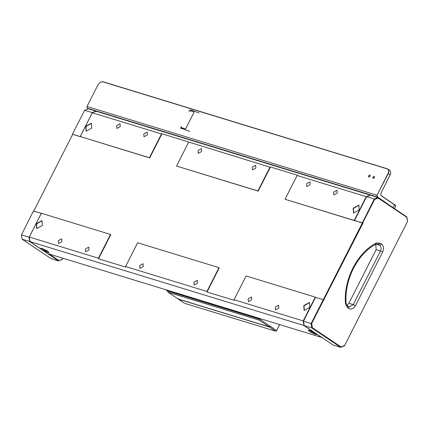 <?xml version="1.0" encoding="UTF-8"?>
<svg xmlns="http://www.w3.org/2000/svg" width="429" height="429" viewBox="0 0 429 429"><rect width="100%" height="100%" fill="white"/><g stroke="black" fill="none" stroke-linecap="round" stroke-linejoin="round"><path stroke-width="0.64" d="M373.155 178.362C374.351 177.992 374.678 177.354 374.126 176.442C372.93 176.818 372.603 177.456 373.155 178.362L373.037 178.303M86.996 106.472L98.085 84.61L100.193 82.229L102.558 81.73L387.344 168.924C388.813 169.627 389.06 171.123 388.079 173.402L376.989 195.265L86.996 106.472L87.248 108.188L377.241 196.981L376.989 195.265L388.299 173.514C389.317 171.133 389.065 169.578 387.532 168.849L387.344 168.924M369.787 175.118C368.586 175.488 368.264 176.126 368.817 177.032C370.012 176.662 370.34 176.024 369.787 175.118L369.905 175.171M394.487 208.623L395.79 205.566L381.022 195.404L380.77 193.694L390.846 173.311M102.558 81.73L100.241 82.196M390.835 173.359L390.015 170.42L387.532 168.849L102.751 81.649M390.857 173.252L380.77 193.694M394.476 208.617L377.423 196.857L377.209 195.372M88.192 108.821L87.248 108.188M377.423 196.857L393.881 208.215M395.865 205.791L381.054 195.592L380.77 193.651M373.6 178.432L372.726 177.622L373.68 176.378C374.86 176.555 374.833 177.236 373.6 178.432M199.104 113.015L192.235 110.43L190.106 110.033L189.79 110.65M190.154 110.714L194.133 112.06L185.575 128.936L181.151 127.676L180.765 128.443L182.893 128.839L189.763 131.424M189.361 110.768L189.822 110.655L188.974 111.535M181.188 126.877L181.649 126.764L180.802 127.644M181.596 127.59L181.258 127.531M369.085 177.156L368.388 176.292L369.519 174.994C370.543 175.466 370.404 176.185 369.085 177.156M279.638 324.576L276.587 330.593L257.979 317.948M165.766 289.709L167.38 290.948L168.088 292.256L178.115 298.986L269.246 326.893L259.218 320.157L259.593 319.181L167.38 290.948M165.707 289.822L257.926 318.061M270.179 326.292L269.246 326.893M269.793 326.174L270.458 326.48L269.525 327.08L269.332 326.474M275.654 331.193L269.525 327.08L178.394 299.174L184.524 303.292L275.654 331.193L276.673 330.539L275.654 331.193M279.692 324.592L276.673 330.539M178.378 299.067L178.421 298.638M49.185 254.016L58.998 260.607L62.505 259.148L62.972 258.237M168.088 292.256L259.218 320.157M62.505 259.148L63.025 258.253M96.021 111.245L96.032 111.669M344.503 345.779L407.55 221.509L406.88 216.945L377.911 197.49L370.318 195.163L366.505 196.841L354.547 220.404L362.339 223.026L311.116 323.557L311.754 327.895L340.723 347.351L344.503 345.779L407.55 221.509M58.998 260.607L62.436 259.411M30.266 241.302L29.681 241.527L58.65 260.982L51.056 258.66L22.088 239.2L29.681 241.527L29.043 237.189L29.639 237.076M29.279 237.044L98.445 258.22L110.505 234.443L41.345 213.267L29.279 237.044L29.955 241.613L47.78 253.582L321.712 337.462L322.184 337.264M341.071 346.975L340.723 347.351L333.124 345.029L304.161 325.568L311.754 327.895L312.333 327.67L341.071 346.975L344.578 345.517M188.615 301.759L188.422 302.145M366.259 196.654L297.099 175.477L285.033 199.254L354.198 220.431L366.259 196.654L370.227 195.2M354.198 220.431L354.477 220.619L354.67 220.238M370.045 195.082L96.112 111.208L92.326 112.779L80.261 136.556L149.426 157.733L161.486 133.955L161.964 133.757L269.975 167.171L270.452 166.978L297.57 175.279L297.099 175.477M161.964 133.757L149.705 157.92L80.261 136.556M92.246 112.618L84.652 110.291L88.245 108.8L95.839 111.122L92.246 112.618L92.525 113.122M29.955 241.613L303.888 325.488L321.712 337.462M41.844 248.407L40.642 248.3L43.152 250.311L47.968 252.52L49.169 252.627L46.664 250.616L41.844 248.407M309.266 330.287L308.065 330.185L310.575 332.191L315.395 334.406L316.597 334.513L314.087 332.502L309.266 330.287M315.363 297.71L315.283 297.141L246.117 275.965L234.057 299.742L234.137 300.316L207.014 292.01L206.934 291.441L125.568 266.527L125.649 267.095L98.525 258.794L98.445 258.22M303.888 325.488L303.217 320.919L315.283 297.141M304.161 325.568L303.523 320.983L315.476 297.42L323.257 299.624M310.087 184.77L306.751 186.577L306.563 183.692L309.899 181.885L310.087 184.77M337.21 193.077L333.869 194.884L333.687 191.994L337.022 190.192L337.21 193.077M359.18 209.996L353.528 213.052L353.212 208.167L358.864 205.11L359.18 209.996M406.88 216.945L406.842 217.337L378.105 198.032L377.911 197.49L374.313 198.981L366.72 196.659M92.326 112.779L161.486 133.955M255.845 168.163L252.504 169.97L252.316 167.085L255.657 165.278L255.845 168.163M201.598 151.555L198.262 153.357L198.075 150.472L201.41 148.665L201.598 151.555M147.356 134.942L144.015 136.749L143.828 133.864L147.168 132.057L147.356 134.942M120.233 126.641L116.892 128.448L116.709 125.558L120.045 123.756L120.233 126.641M92.246 112.865L80.287 136.427L80.738 136.363L80.271 136.663L72.678 134.336L72.48 134.036L84.652 110.291M91.752 128.11L86.106 131.167L85.789 126.287L91.436 123.23L91.752 128.11M406.842 217.337L407.464 221.568M345.442 303.582C343.506 279.735 357.153 252.837 376.153 243.05L380.153 243.12L381.504 244.026C383.708 245.935 384.1 248.6 382.679 252.016L355.437 305.711C353.55 308.821 351.34 309.738 348.815 308.462L347.463 307.555L345.442 303.582L345.715 302.853M378.105 198.032L374.597 199.49L362.805 222.726L363.084 222.914L311.711 323.439L312.333 327.67M88.98 250.005L85.639 251.812L85.457 248.927L88.792 247.12L88.98 250.005M61.856 241.704L58.521 243.511L58.333 240.621L61.669 238.819L61.856 241.704M42.332 225.531L36.68 228.587L36.363 223.702L42.015 220.651L42.332 225.531M41.431 213.835L41.216 213.444L29.263 237.006M22.088 239.2L21.45 234.867L29.043 237.189M303.217 320.919L234.057 299.742M143.227 266.618L139.886 268.42L139.698 265.535L143.039 263.728L143.227 266.618M197.469 283.226L194.128 285.033L193.946 282.148L197.281 280.341L197.469 283.226M251.716 299.833L248.375 301.641L248.187 298.756L251.528 296.948L251.716 299.833M278.834 308.14L275.498 309.947L275.311 307.057L278.646 305.255L278.834 308.14M303.523 321.235L311.116 323.557M309.754 307.416L304.107 310.473L303.791 305.587L309.438 302.531L309.754 307.416M374.313 198.981L362.36 222.796L354.579 220.592M358.998 205.212L353.491 208.355L353.673 213.138M354.477 220.619L285.033 199.254M374.313 199.233L374.597 199.49M188.61 142.256L176.544 166.039L257.915 190.953L269.975 167.171M33.757 211.047L72.678 134.336M98.525 258.794L110.784 234.631L110.505 234.443M207.014 292.01L219.273 267.846L218.999 267.658L137.629 242.744L125.568 266.527M176.544 166.039L258.194 191.141L270.452 166.978M80.105 136.551L72.506 134.223M91.57 123.327L86.068 126.469L86.245 131.253M149.705 157.92L149.426 157.733M362.36 222.796L362.805 222.726M311.711 323.439L311.336 323.375M323.504 300.203L323.289 299.812M323.777 300.391L323.423 299.737M362.173 222.914L363.084 222.914M42.149 220.747L36.642 223.89L36.824 228.673M21.45 234.867L33.403 211.052L41.184 213.256M206.934 291.441L218.999 267.658M309.572 302.633L304.064 305.775L304.247 310.558M258.194 191.141L257.915 190.953M346.9 305.378L348.895 303.303L376.142 249.608L375.783 244.31M42.986 248.788L44.294 249.769L47.453 250.911M310.467 330.561L313.25 332.427L314.816 332.909M44.45 249.463L44.294 249.769M313.406 332.121L313.25 332.427M390.304 174.903L388.079 173.402M393.114 207.641L394.669 204.574M192.235 110.43L191.843 111.197M183.285 128.073L182.893 128.839M381.504 244.026L379.638 245.227C381.215 246.595 381.494 248.493 380.48 250.938L382.679 252.016M380.153 243.12L378.287 244.321L379.638 245.227L376.104 244.144M376.153 243.05L375.434 244.273M377.547 243.983L376.989 243.924M347.463 307.555L347.152 305.689M348.815 308.462L348.504 306.596M355.437 305.711L353.239 304.633L349.179 306.917L348.793 306.762M376.142 249.608L380.48 250.938L353.239 304.633L348.895 303.303M48.182 251.582L43.86 249.732M315.61 333.467L313.54 332.759L309.491 330.362M188.985 111.508L189.371 110.741M180.813 127.617L181.199 126.85M349.179 306.917L347.345 305.78C347.013 305.984 346.6 305.105 346.096 303.137C344.187 279.944 357.555 253.662 375.895 244.251L377.617 243.999M41.988 248.45L45.093 250.402L48.257 251.63M309.411 330.335L312.307 332.175L315.68 333.515"/></g></svg>
